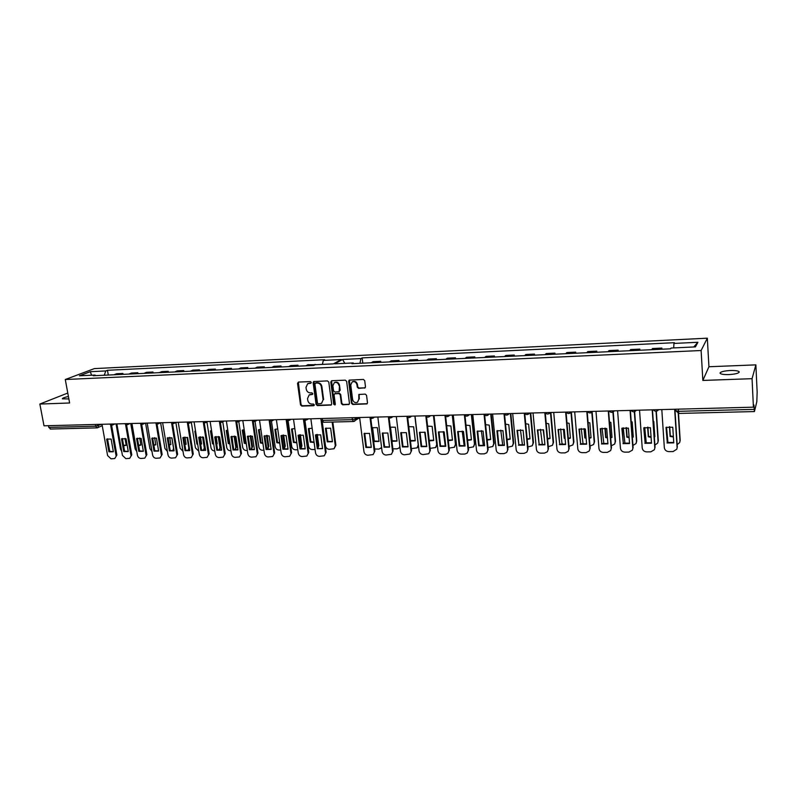 <?xml version="1.0" encoding="UTF-8"?>
<svg xmlns="http://www.w3.org/2000/svg" width="797" height="797" viewBox="0 0 797 797"><rect width="100%" height="100%" fill="white"/><g stroke="black" fill="none" stroke-linecap="round" stroke-linejoin="round"><path stroke-width="1.2" d="M68.422 396.517C64.557 397.324 62.535 398.082 62.335 398.809L68.871 398.948M730.341 370.505C724.104 370.894 720.657 371.751 720.01 373.086C720.528 374.182 723.477 374.68 728.866 374.58C735.153 374.192 738.61 373.335 739.257 372C738.709 370.894 735.741 370.396 730.341 370.505M311.268 382.401L310.372 381.584L298.476 382.072L297.53 383.317L300.529 404.916L301.804 406.081L313.649 405.713L314.317 404.846L313.42 404.029L311.876 404.079C309.674 403.92 308.309 402.674 307.781 400.353L307.532 398.55L309.166 394.963L312.434 394.435L312.793 393.648L311.896 392.831L310.352 392.891C308.15 392.732 306.775 391.496 306.247 389.165L305.998 387.352L307.692 383.706L310.9 383.208L311.268 382.401M328.782 382.072L327.477 380.896L313.679 381.554L313.151 382.69L316.09 404.428L317.375 405.593L331.183 405.035L331.672 403.93L328.782 382.072M753.414 407.177L44.004 425.807L39.85 404.049L69.618 402.993L65.284 379.521L701.111 350.521L702.844 380.438L752.059 378.685L753.414 407.177L753.952 405.006L754.43 411.561L756.821 401.718L757.15 392.074L755.875 364.867L708.932 366.75L707.328 338.187L94.375 368.603L65.284 379.521M364.478 388.149L365.494 386.864L364.707 380.627L363.382 379.442L349.176 380.129L348.648 381.275L351.477 403.302L352.782 404.487L366.999 403.9L367.487 402.794L366.55 395.302L365.225 394.117L358.829 394.475L358.799 399.297L357.504 402.246C355.083 403.123 353.45 402.206 352.613 399.496L350.75 384.991L352.154 381.942C354.545 381.145 356.149 382.082 356.956 384.752L357.265 387.173L358.59 388.368L365.215 387.8M331.761 380.717L345.31 380.169L346.625 381.355L349.455 403.372L348.976 404.468L342.67 404.806L341.365 403.621L340.209 394.744L338.904 393.569L334.601 393.838L334.092 394.963L335.308 404.179L334.959 404.956L333.714 404.228L330.775 381.992L331.761 380.717M661.928 349.206L661.859 348.09L661.092 349.245M639.911 350.232L639.832 349.126L630.616 349.554L629.72 350.71M638.975 350.281L639.832 349.126M661.859 348.09L652.494 348.528L651.687 349.684M380.856 362.326L380.737 361.31L373.066 361.679L371.193 362.774M378.894 362.416L380.737 361.31M399.148 361.469L399.028 360.453L391.257 360.822L389.454 361.928M397.255 361.559L399.028 360.453M417.698 360.603L417.578 359.577L409.698 359.955L407.954 361.061M415.865 360.692L417.578 359.577M436.497 359.726L436.387 358.7L428.397 359.068L426.724 360.184M434.734 359.806L436.387 358.7M455.565 358.839L455.456 357.803L447.356 358.182L445.742 359.298M453.872 358.919L455.456 357.803M474.902 357.933L474.793 356.887L466.574 357.275L465.04 358.391M473.279 358.012L474.793 356.887M494.499 357.016L494.399 355.97L486.07 356.359L484.596 357.484M492.964 357.096L494.399 355.97M514.384 356.09L514.284 355.034L505.836 355.432L504.441 356.558M512.929 356.159L514.284 355.034M534.558 355.153L534.458 354.077L525.89 354.486L524.575 355.621M533.173 355.213L534.458 354.077M555.021 354.197L554.931 353.121L546.234 353.529L544.989 354.665M553.726 354.257L554.931 353.121M575.783 353.23L575.693 352.144L566.866 352.553L565.711 353.699M574.567 353.28L575.693 352.144M596.843 352.244L596.754 351.148L587.807 351.577L586.731 352.712M595.718 352.294L596.754 351.148M618.213 351.248L618.133 350.142L609.047 350.57L608.061 351.726M617.187 351.298L618.133 350.142M752.059 378.685L755.875 364.867M315.204 364.727L307.861 364.737L305.779 365.823M313.101 365.484L315.164 364.398M298.118 366.182L297.978 365.205L290.775 365.544L288.644 366.63M295.866 366.291L297.978 365.205M281.162 366.979L281.022 366.002L273.919 366.341L271.727 367.417M278.86 367.088L281.022 366.002M264.425 367.756L264.285 366.789L257.272 367.118L255.03 368.194M262.074 367.865L264.285 366.789M247.907 368.523L247.767 367.566L240.843 367.895L238.552 368.961M245.496 368.642L247.767 367.566M231.598 369.29L231.459 368.334L224.624 368.652L222.283 369.718M229.137 369.4L231.459 368.334M215.499 370.037L215.359 369.091L208.605 369.409L206.224 370.475M212.988 370.157L215.359 369.091M199.609 370.784L199.459 369.838L192.794 370.157L190.363 371.213M197.048 370.904L199.459 369.838M183.908 371.512L183.758 370.575L177.183 370.884L174.702 371.94M181.308 371.631L183.758 370.575M168.416 372.239L168.257 371.312L161.761 371.611L159.241 372.667M165.766 372.358L168.257 371.312M153.104 372.956L152.954 372.03L146.528 372.329L143.978 373.375M150.414 373.076L152.954 372.03M137.991 373.654L137.831 372.737L131.485 373.036L128.895 374.082M135.251 373.783L137.831 372.737M123.057 374.351L122.897 373.444L116.631 373.733L113.991 374.779M120.277 374.48L122.897 373.444M95.62 375.636L95.042 375.058L93.259 375.746L313.759 365.454L315.124 364.737L333.405 363.88L341.355 359.537L323.303 360.413L324.618 359.716L107.465 370.286L105.742 370.944L104.297 375.228M108.302 375.038L107.465 370.286M322.396 364.388L323.303 360.413M50.6 428.965L48.806 427.401L95.64 426.206L101.617 424.293M48.478 425.688L48.806 427.401M67.775 393.041L39.85 404.049M673.704 347.91L673.943 343.437L697.893 342.272L695.432 346.894L671.064 348.04L670.586 348.807L351.945 363.671L353.23 362.944L334.67 363.821L342.6 359.477L360.911 358.59L359.925 363.302M673.943 343.437L674.411 342.7L362.147 357.893L360.911 358.59M95.042 375.058L79.441 375.795L90.3 371.691L105.742 370.944M707.328 338.187L701.111 350.521M708.932 366.75L702.844 380.438M91.565 375.218L90.3 371.691M362.804 363.163L362.147 357.893M353.659 363.591L353.23 362.944M697.893 342.272L693.749 346.974M344.802 363.342L342.6 359.477M310.601 383.287L308.11 383.477M309.585 394.724L312.673 394.216M298.337 382.082L301.057 404.607L302.322 405.763L314.207 405.394M352.543 381.703L352.643 381.643C355.034 380.846 356.638 381.783 357.445 384.453L357.753 386.874L359.068 388.059L364.956 387.84M357.594 402.186L358.799 399.297M359.078 394.366L359.288 398.978M349.425 380.03L351.955 402.983L353.27 404.169L367.238 403.69M334.86 393.738L339.402 393.26L340.708 394.445L341.863 403.312L343.158 404.487L349.206 404.268M331.562 380.747L334.212 403.92L335.188 404.737M339.004 385.499C338.207 382.879 336.643 381.942 334.292 382.69L332.877 385.738L333.545 390.829L334.85 392.004L339.153 391.725L339.502 385.2C338.715 382.58 337.141 381.643 334.79 382.401L334.69 382.45M339.153 391.725L339.671 390.6M339.502 385.2L340.17 390.301M313.948 381.454L316.608 404.109L317.893 405.274L331.432 404.826M315.791 382.879L314.905 383.965L317.485 403.053L318.382 403.87L321.52 403.392L323.104 399.845L321.36 386.764C320.822 384.413 319.438 383.168 317.216 383.018L315.273 383.168M321.629 403.322L323.104 399.845M316.1 382.789L317.734 382.729C319.956 382.879 321.34 384.124 321.868 386.465L323.622 399.536M124.999 438.43L126.205 445.304L123.655 445.822M116.063 423.914L120.496 449.11L121.702 451.351M123.555 445.274L126.195 445.234M371.97 427.74L373.683 441.508L379.053 441.418L377.35 427.62L371.97 427.74M374.6 448.99L378.973 449.1L381.604 447.535M372.578 427.491L374.271 441.07L379.033 441.219M381.633 447.794L380.876 448.412M374.271 441.07L373.683 441.508M139.714 438.061L140.91 445.045M138.688 445.583L140.82 445.095M130.738 423.536L135.121 448.88L136.775 451.491M142.892 451.311L143.271 450.793M138.598 445.105L140.9 444.965M154.608 437.702L155.804 444.786M153.901 445.314L155.754 444.816M145.582 423.137L149.926 448.651L152.008 451.53M157.726 451.152L158.424 449.867M153.821 444.895L155.784 444.706M158.563 450.684L158.005 451.112M169.691 437.374L170.877 444.527L169.293 445.025M160.615 422.749L164.909 448.412L167.42 451.481M172.77 450.953L173.547 448.273L171.803 437.792M169.233 444.656L170.857 444.437M173.955 450.016L172.949 450.943M179.743 431.446L181.885 444.477M184.964 437.065L186.129 444.268L184.884 444.696M175.858 422.45L180.082 448.173L183.011 451.361M188.022 450.723L188.819 448.034L187.076 437.334M184.834 444.387L186.119 444.168M189.507 449.08L188.172 450.723M195.544 430.948L194.847 431.247L196.909 444.078L197.686 444.337M200.426 436.776L201.581 443.999L200.675 444.347M191.3 422.221L195.434 447.924L198.792 451.192M203.494 450.474L204.281 447.784L202.548 436.895M200.635 444.088L201.561 443.889M203.404 437.164L205.028 447.366L203.624 450.484M197.586 443.7L196.909 444.078M211.544 430.49L210.458 430.898L212.49 443.809L213.696 444.168M216.087 436.517L217.222 443.72L216.654 443.969M206.931 422.002L210.986 447.685C211.484 449.697 212.66 450.793 214.523 450.963L214.762 450.963M219.175 450.205L219.942 447.545L218.219 436.497M211.205 430.579L213.596 443.521M216.625 443.76L217.202 443.61M219.045 436.686L220.669 447.117L219.305 450.215M213.217 443.391L212.49 443.809M227.763 430.051L226.258 430.539L228.261 443.53L229.895 443.959M231.957 436.288L232.844 443.55M222.761 421.792L226.727 447.436C227.225 449.458 228.41 450.564 230.293 450.733L230.941 450.723M235.065 449.906L235.792 447.286L234.089 436.108M227.006 430.231L228.988 443.112L229.815 443.381M234.886 436.238L236.51 446.868L235.205 449.936M228.988 443.112L228.261 443.53M244.191 429.633L242.268 430.181L244.241 443.252L246.313 443.72M238.791 421.593L242.667 447.187C243.165 449.219 244.36 450.325 246.263 450.504L247.329 450.494M251.165 449.598L251.852 447.037L250.168 435.75M242.995 429.882L244.948 442.833L246.233 443.202M250.935 435.82L252.549 446.609L251.314 449.638M244.948 442.833L244.241 443.252M260.838 429.234L258.477 429.812L260.42 442.973L262.93 443.451M255.03 421.394L258.816 446.928C259.304 448.98 260.509 450.096 262.442 450.275L263.937 450.245M267.483 449.279L268.111 446.778L266.447 435.411M259.194 429.523L261.117 442.554L262.861 442.993M267.204 435.431L268.798 446.35L267.653 449.319M261.117 442.554L260.42 442.973M277.715 428.866L274.895 429.444L276.808 442.694L279.767 443.152M271.458 421.125L275.164 446.669C275.652 448.731 276.868 449.857 278.82 450.036L280.753 450.006M284.011 448.93L284.579 446.519L282.955 435.102M275.593 429.155L277.486 442.265L279.707 442.743M283.682 435.062L285.256 446.081L284.2 448.99M277.486 442.265L276.808 442.694M294.81 428.517L291.523 429.075L293.406 442.405L296.823 442.813M288.096 420.746L291.722 446.41C292.21 448.482 293.445 449.618 295.418 449.797L297.799 449.757M300.768 448.562L301.266 446.26L299.672 434.813M292.21 428.786L294.073 441.976L296.773 442.455M300.369 434.724L301.914 445.822L300.967 448.641M294.073 441.976L293.406 442.405M312.145 428.198L308.379 428.696L310.222 442.116L314.098 442.445M304.922 420.268L308.499 446.141C308.987 448.233 310.222 449.369 312.225 449.548L315.064 449.508M317.903 447.874L316.608 434.544M309.047 428.417L310.87 441.677L314.058 442.126M317.286 434.415L318.8 445.553L317.953 448.263L316.11 434.694M310.87 441.677L310.222 442.116M325.445 428.308L327.258 441.817L332.429 441.727L330.625 428.188L325.445 428.308M322.267 421.922L325.495 445.872C325.973 447.974 327.228 449.119 329.251 449.299L334.053 448.751L335.288 445.722L332.15 422.041M326.093 428.039L327.886 441.379L332.409 441.548M332.827 422.031L335.906 445.274L334.053 448.751M327.886 441.379L327.258 441.817M391.955 441.329L397.036 441.11L395.362 427.212L390.241 427.192M392.861 448.821L396.916 448.841L398.819 448.183L399.885 446.509M390.5 427.102L392.154 440.761L397.006 440.9M399.955 447.107L398.908 448.103M410.475 441.13L415.257 440.801L413.633 426.803L408.781 426.664M406.301 432.622L407.895 445.692M411.362 448.611L417.09 447.864L418.216 444.925L414.868 416.064M410.405 440.492L415.227 440.572M418.515 446.19L417.18 447.784M429.264 440.91L433.727 440.482L432.143 426.395L427.59 426.136M424.671 432.094L426.654 446.36M430.111 448.362L435.62 447.545L436.706 444.636L433.448 415.576M429.194 440.313L433.698 440.243M437.224 444.318L435.71 447.466M448.303 440.671L452.447 440.163L450.903 425.977L446.659 425.628M443.291 431.595L445.304 446.171M449.119 448.093L454.4 447.207L455.446 444.337L452.278 415.088M448.243 440.103L452.427 439.914M452.816 415.068L455.934 443.879L454.489 447.127M467.61 440.402L471.435 439.834L469.931 425.548L465.996 425.14M462.18 431.107L464.213 445.961M468.397 447.814L473.448 446.868L474.454 444.049L471.376 414.579M467.56 439.864L471.406 439.575M471.894 414.57L474.922 443.58L473.538 446.778M487.196 440.103L490.673 439.506L489.219 425.12L485.622 424.652M481.328 430.639L483.371 445.742M487.953 447.535L492.765 446.509L493.722 443.74L490.733 414.071M487.136 439.595L490.653 439.237M491.231 414.061L494.17 443.281L492.855 446.42M507.051 439.795L510.19 439.167L508.785 424.681L505.517 424.183M500.745 430.191L502.787 445.503M507.779 447.256L512.361 446.141L513.258 443.441L510.369 413.553M507.002 439.306L510.16 438.888M510.837 413.543L513.676 442.973L512.451 446.041M527.186 439.456L529.985 438.828L528.62 424.243L525.711 423.725M520.441 429.752L522.463 445.234M527.893 446.968L532.237 445.762L533.063 443.132L530.284 413.035M527.146 438.988L529.955 438.539M530.722 413.025L533.472 442.654L532.316 445.662M543.175 429.732L544.371 438.729M547.609 439.087L550.05 438.489L548.744 423.795L546.194 423.287M540.426 429.334L542.408 444.955M548.296 446.679L552.391 445.364L553.158 442.813L550.478 412.507M547.569 438.649L550.02 438.181M550.896 412.497L553.536 442.335L552.47 445.254M563.459 429.185L564.246 438.24L565.093 438.509M568.341 438.699L570.403 438.141L569.148 423.337L566.986 422.848M560.689 428.925L561.875 442.674L562.622 444.646M568.998 446.38L572.844 444.945L573.541 442.494L570.991 412.338M563.877 429.294L565.043 437.922M568.301 438.27L570.383 437.812M571.359 411.959L573.89 442.016L572.923 444.836M584.042 428.647L584.809 437.892L586.124 438.26M589.362 438.29L591.055 437.782L589.85 422.878L588.076 422.44M581.242 428.547L583.115 444.318M589.999 446.081L593.586 444.507L594.213 442.176L591.822 412.338M584.43 428.736L585.147 437.414L586.084 437.702M589.332 437.872L591.035 437.453M592.161 412.009L594.542 441.697L593.665 444.397M604.933 428.138L605.66 437.533L607.463 437.981M610.701 437.842L612.006 437.423L610.861 422.41L609.486 422.031M602.104 428.178L603.887 443.959M611.309 445.782L614.636 444.059L615.194 441.847L612.933 412.129M605.282 428.198L605.979 437.055L607.424 437.443M610.671 437.443L611.976 437.075M613.252 411.949L615.493 441.359L614.706 443.949M626.123 427.64L626.831 437.164L629.112 437.673M632.35 437.374L633.266 437.055L632.17 421.932L631.214 421.643M623.264 427.83L624.938 443.57M632.938 445.453L635.996 443.58L636.474 441.518L634.332 411.77M626.452 427.68L627.109 436.686L629.072 437.164M632.32 436.975L633.236 436.696M634.641 411.68L636.743 441.03L636.056 443.471M647.632 427.162L648.3 436.796L651.089 437.344M654.327 436.876L654.835 436.686L653.799 421.444L653.271 421.274M644.733 427.501L646.287 443.152M654.885 445.095L657.674 443.082L658.063 441.179L656.051 411.272M647.921 427.182L648.559 436.318L651.049 436.846M654.307 436.477L654.805 436.308M656.329 411.252L658.312 440.691L657.674 443.082M669.46 426.694L670.088 436.427L673.395 436.975M676.643 436.348L675.657 420.926M666.531 427.192L667.946 442.694M677.171 444.676L679.662 442.564L679.98 440.831L678.247 413.394M669.719 426.694L670.317 435.939L673.365 436.487M678.496 413.424L680.19 440.342L679.662 442.564M107.515 438.798L109.757 451.381L113.353 451.66M111.6 425.289L116.87 455.057L114.748 458.554L116.87 455.057M113.373 451.74L111.112 439.057L106.659 439.147L108.92 451.799L109.757 451.381M113.234 451.809L108.92 451.799M101.996 424.283L107.605 455.595L111.022 458.813L114.748 458.554M110.653 425.17L116.033 455.486M364.717 433.239L366.461 447.027L371.282 447.197M370.794 418.485L374.859 451.082L373.165 454.509M365.863 447.486L371.312 447.406L369.549 433.379L364.09 433.498L365.863 447.486L366.461 447.027M359.626 417.518L363.97 451.68C364.448 453.862 365.763 455.047 367.885 455.246L373.086 454.579L374.859 451.082M370.097 418.136L374.271 451.54M122.369 438.509L124.591 451.162L128.257 451.431M126.564 424.911L131.774 454.858L129.662 458.365L131.774 454.858M128.267 451.51L126.036 438.758L121.523 438.848L123.764 451.58L124.591 451.162M128.178 451.56L123.764 451.58M116.87 423.894L122.419 455.396L125.866 458.644L129.662 458.365M125.627 424.751L130.947 455.286M137.413 438.211L139.605 450.933L143.34 451.202M141.707 424.512L146.867 454.659L144.755 458.175L146.867 454.659M136.576 438.549L138.788 451.361L139.605 450.933M136.735 438.47L141.149 438.46L143.35 451.291L138.788 451.361M131.933 423.496L137.413 455.197C137.931 457.199 139.096 458.285 140.89 458.464L144.755 458.175M140.78 424.333L146.05 455.087M152.645 437.912L154.807 450.703L158.613 450.972M157.049 424.114L162.14 454.449L160.048 457.976L162.14 454.449M154 451.132L158.623 451.062L156.451 438.151L151.819 438.24L154 451.132L154.807 450.703M147.176 423.097L152.596 454.997C153.114 457.01 154.279 458.106 156.102 458.285L160.048 457.976M156.132 423.894L161.343 454.888M168.067 437.603L170.199 450.474L174.075 450.733M172.58 423.705L177.611 454.24L175.529 457.777L177.611 454.24M169.412 450.903L174.095 450.843L171.943 437.842L167.25 437.932L169.412 450.903L170.199 450.474M162.618 422.689L167.968 454.798C168.486 456.82 169.661 457.916 171.504 458.106L175.529 457.777M171.674 423.446L176.824 454.679M183.679 437.294L185.791 450.245L189.736 450.494M188.311 423.287L193.273 454.031L191.2 457.578L193.273 454.031M185.014 450.674L189.756 450.604L187.634 437.523L182.882 437.623L185.014 450.674L185.791 450.245M178.249 422.28L183.539 454.589C184.047 456.621 185.243 457.737 187.096 457.916L191.2 457.578M187.415 422.998L192.505 454.469M199.499 436.985L201.581 450.006L205.596 450.255M204.231 422.858L209.143 453.822L207.081 457.368L209.143 453.822M200.814 450.444L205.616 450.375L203.514 437.204L198.712 437.304L200.814 450.444L201.581 450.006M194.079 421.862L199.3 454.38C199.818 456.432 201.013 457.548 202.896 457.727L207.081 457.368M203.355 422.53L208.386 454.26M215.509 436.666L217.561 449.767L221.656 450.006M220.37 422.43L225.212 453.603L223.17 457.159L225.212 453.603M216.814 450.205L221.676 450.136L219.613 436.886L214.742 436.985L216.814 450.205L217.561 449.767M210.119 421.444L215.27 454.17C215.778 456.233 216.983 457.358 218.896 457.538L223.17 457.159M219.494 422.051L224.465 454.051M231.738 436.348L233.76 449.528L237.924 449.757M236.709 421.972L241.481 453.393L239.459 456.95L241.481 453.393M233.023 449.966L237.944 449.897L235.912 436.557L230.981 436.656L233.023 449.966L233.76 449.528M226.368 421.015L231.439 453.961C231.947 456.033 233.162 457.159 235.095 457.348L239.459 456.95M235.852 421.553L240.754 453.832M248.176 436.029L250.158 449.279L254.412 449.508M253.267 421.513L257.969 453.164L255.967 456.731L257.969 453.164M249.441 449.727L254.432 449.647L252.43 436.228L247.429 436.328L249.441 449.727L250.158 449.279M242.826 420.587L247.817 453.742C248.325 455.834 249.561 456.97 251.513 457.149L255.967 456.731M252.42 421.055L257.262 453.613M264.823 435.7L266.776 449.04L271.11 449.249M270.044 421.045L274.676 452.945L272.694 456.502L274.676 452.945M266.078 449.478L271.129 449.408L269.157 435.889L264.096 435.999L266.078 449.478L266.776 449.04M259.503 420.149L264.415 453.523C264.913 455.625 266.158 456.771 268.141 456.96L272.694 456.502M269.207 420.527L273.979 453.393M281.69 435.371L283.612 448.781L288.026 448.99M287.04 420.557L291.592 452.716L289.64 456.273L291.592 452.716M282.925 449.229L288.046 449.159L286.113 435.551L280.982 435.66L282.925 449.229L283.612 448.781M276.39 419.7L281.221 453.304C281.73 455.416 282.985 456.571 284.987 456.761L289.64 456.273M286.213 419.989L290.915 453.174M298.785 435.032L300.668 448.532L305.171 448.731M304.255 420.059L308.738 452.487L306.815 456.043L308.738 452.487M300.001 448.98L305.191 448.9L303.288 435.212L298.088 435.311L300.001 448.98L300.668 448.532M293.515 419.252L298.257 453.075C298.755 455.207 300.021 456.362 302.053 456.551L306.815 456.043M303.438 419.421L308.08 452.945M322.536 448.462L317.306 448.721L315.433 434.963L320.693 434.863L322.566 448.651L317.306 448.721M322.008 421.743L326.112 452.258L324.23 455.804L326.112 452.258M310.86 418.804L315.522 452.845C316.02 454.997 317.296 456.163 319.348 456.352L324.23 455.804M321.121 420.437L325.475 452.716M382.899 432.881L384.602 446.748L389.514 446.908M389.115 417.947L393.1 450.833L391.457 454.24M384.024 447.217L389.544 447.137L387.83 433.01L382.291 433.13L384.024 447.217L384.602 446.748M377.838 417.04L382.082 451.441C382.57 453.632 383.885 454.828 386.037 455.027L391.367 454.31L393.1 450.833M388.438 417.558L392.532 451.301M401.339 432.512L402.993 446.479L408.004 446.619M407.695 417.399L411.591 450.584L409.997 453.961M402.435 446.938L408.034 446.858L406.35 432.641L400.742 432.751L402.435 446.938L402.993 446.479M396.298 416.552L400.443 451.192C400.931 453.403 402.256 454.609 404.448 454.798L409.907 454.041L411.591 450.584M407.028 416.951L411.043 451.052M420.019 432.143L421.643 446.19L426.744 446.33M426.525 416.821L430.33 450.325L428.796 453.672M421.105 446.659L426.774 446.579L425.14 432.263L419.451 432.373L421.105 446.659L421.643 446.19M415.028 416.064L419.063 450.943C419.541 453.174 420.886 454.38 423.097 454.579L428.706 453.752L430.33 450.325M425.877 416.313L429.802 450.803M438.968 431.765L440.542 445.912L445.752 446.031M445.623 416.223L449.339 450.066L447.864 453.373M440.024 446.38L445.782 446.29L444.188 431.874L438.42 431.994L440.024 446.38L440.542 445.912M434.006 415.566L437.942 450.694C438.41 452.935 439.775 454.151 442.016 454.35L445.563 454.31L447.775 453.453L449.339 450.066M444.995 415.645L448.831 450.544M458.185 431.386L459.71 445.613L465.02 445.732M464.99 415.596L468.606 449.807L467.201 453.065M459.211 446.091L465.05 446.001L463.505 431.486L457.657 431.605L459.211 446.091L459.71 445.613M453.254 415.058L457.079 450.435C457.548 452.696 458.923 453.921 461.194 454.121L464.79 454.071L467.112 453.154L468.606 449.807M464.372 414.918L468.128 450.285M477.672 431.008L479.146 445.324L484.566 445.433M484.626 414.928L488.153 449.538L486.818 452.736M478.678 445.802L484.596 445.712L483.092 431.087L477.164 431.207L478.678 445.802L479.146 445.324M472.78 414.55L476.496 450.175C476.955 452.447 478.339 453.682 480.651 453.882L484.297 453.842L486.728 452.835L488.153 449.538M484.038 414.251L487.694 450.026M497.428 430.609L498.862 445.025L504.391 445.125M504.541 414.221L507.978 449.269L506.723 452.407M498.414 445.503L504.411 445.413L502.967 430.689L496.949 430.808L498.414 445.503L498.862 445.025M492.586 414.022L496.182 449.906C496.641 452.198 498.035 453.443 500.377 453.642L504.073 453.603L506.633 452.507L507.978 449.269M504.003 413.723L507.54 449.757M517.472 430.221L518.857 444.726L524.496 444.806M524.745 413.454L528.082 449L526.907 452.058M518.439 445.204L524.526 445.115L523.121 430.28L517.014 430.4L518.857 444.726M512.67 413.494L516.147 449.647C516.605 451.949 518.01 453.204 520.381 453.403L524.137 453.363L526.817 452.158L528.082 449M524.257 413.195L527.664 449.488M537.806 429.812L539.141 444.417L544.889 444.487M550.159 412.517L549.731 413.165C548.057 414.49 546.573 414.31 545.268 412.637L548.475 448.721L547.39 451.7M538.742 444.895L544.919 444.806L543.574 429.862L537.377 429.991L539.141 444.417M533.044 412.966L536.401 449.369C536.849 451.7 538.274 452.955 540.685 453.164L544.49 453.114L547.31 451.799L548.475 448.721M544.809 412.657L548.087 449.219M558.438 429.414L559.723 444.108L565.581 444.168M566.059 412.099L569.168 448.442L568.171 451.321M559.345 444.596L565.611 444.497L564.316 429.444L558.039 429.573L559.723 444.108M553.726 412.418L556.954 449.1C557.392 451.441 558.836 452.706 561.267 452.915L565.133 452.865L568.092 451.421L569.168 448.442M565.651 412.109L568.809 448.94M579.369 428.995L580.605 443.79L586.582 443.839M587.19 411.541L590.169 448.153L589.262 450.923M580.256 444.278L586.612 444.188L585.367 429.015L578.991 429.145L580.605 443.79M574.707 411.87L577.795 448.821C578.233 451.172 579.698 452.457 582.169 452.666L586.084 452.616L589.192 451.032L590.169 448.153M586.811 411.551L589.83 448.651M600.619 428.577L601.785 443.471L607.892 443.501M608.629 410.973L611.468 447.864L610.671 450.504M601.466 443.959L607.922 443.869L606.736 428.587L600.261 428.716L601.785 443.471M595.997 411.312L598.955 448.532C599.384 450.913 600.858 452.198 603.369 452.407L607.344 452.357L610.602 450.614L611.468 447.864M608.28 410.983L611.16 448.372M622.168 428.148L623.284 443.142L629.51 443.162M630.397 410.405L633.097 447.575L632.39 450.076M622.995 443.64L629.54 443.54L628.415 428.148L621.849 428.278L623.284 443.142M617.605 410.744L620.425 448.243C620.853 450.634 622.337 451.939 624.878 452.148L628.913 452.098L632.33 450.185L633.097 447.575M630.078 410.415L632.808 448.083M644.056 427.72L645.112 442.813L651.468 442.823M652.484 409.827L655.034 447.276L654.387 449.727L655.034 447.276M644.843 443.311L651.488 443.212L650.422 427.7L643.757 427.84L645.112 442.813M639.533 410.166L642.213 447.954C642.631 450.365 644.135 451.67 646.716 451.889L650.81 451.839L654.387 449.727M652.195 409.827L654.785 447.784M666.262 427.282L667.258 442.474L673.744 442.474M674.92 409.24L677.311 446.978L676.773 449.249L677.311 446.978M667.019 442.983L673.774 442.883L672.768 427.252L666.003 427.391L667.258 442.474M661.809 409.578L664.329 447.655C664.748 450.086 666.262 451.411 668.882 451.62L673.037 451.57L676.773 449.249M674.661 409.24L677.091 447.486M98.659 424.373L97.941 427.67L97.035 427.879L50.251 429.045M111.829 425.209L113.313 423.984M126.872 424.831L128.387 423.596M142.105 424.432L143.639 423.187M157.537 424.034L159.091 422.789M174.742 422.37L173.158 423.635M188.979 423.227L190.593 421.962M205.008 422.808L206.642 421.533M222.901 421.105L221.237 422.39M237.685 421.972L239.379 420.677M254.353 421.543L256.066 420.238M272.972 419.79L271.229 421.105M288.335 420.667L290.108 419.342M305.669 420.218L307.483 418.883M95.331 424.462L95.64 426.206L97.035 427.879L102.255 425.698M678.287 409.15L678.426 411.322L754.161 409.379M675.756 409.21L675.826 410.774L678.426 411.322L678.855 413.434L675.826 410.774L675.726 409.21M371.87 418.515L373.783 417.15M390.341 418.036L392.293 416.662M409.08 417.548L411.063 416.164M430.101 415.665L429.404 416.602L430.569 415.655M447.346 416.562L449.398 415.157M466.893 416.064L468.975 414.649M486.708 415.546L488.84 414.121M506.812 415.028L508.984 413.593M527.216 414.51L529.417 413.055M568.919 413.434L571.2 411.959M590.238 412.886L592.56 411.401M611.877 412.328L614.238 410.834M633.834 411.76L636.145 410.435M656.13 411.182L658.551 409.728M355.512 417.628L355.671 418.933L357.654 417.568M322.267 418.495L322.516 420.408L352.394 419.64L352.144 417.718M355.671 418.933L352.394 419.64L353.42 421.513L354.755 421.095L355.671 418.933M320.842 418.535L321.052 420.089L322.516 420.408L323.602 422.261L353.42 421.513L359.646 417.708M309.575 383.048L309.057 383.347M312.643 394.216L312.125 394.525M311.109 394.276L310.581 394.575M314.167 405.394L313.649 405.713M302.322 405.763L301.804 406.081M301.057 404.607L300.529 404.916M298.068 383.028L297.53 383.317M348.956 404.308L348.458 404.617M341.863 403.312L341.365 403.621M340.708 394.445L340.209 394.744M339.402 393.26L338.904 393.569M335.577 393.399L335.069 393.708M334.212 403.92L333.714 404.228M331.283 381.693L330.775 381.992M331.203 404.866L330.695 405.175M317.893 405.274L317.375 405.593M316.608 404.109L316.09 404.428M313.669 382.401L313.151 382.69M321.868 386.465L321.36 386.764M317.734 382.729L317.216 383.018M205.028 447.366L204.281 447.784M220.669 447.117L219.942 447.545M236.51 446.868L235.792 447.286M252.549 446.609L251.852 447.037M268.798 446.35L268.111 446.778M285.256 446.081L284.579 446.519M301.914 445.822L301.266 446.26M318.8 445.553L318.162 445.991M335.906 445.274L335.288 445.722M437.214 444.178L436.706 444.636M109.358 424.094L112.417 425.08L114.868 423.944M124.402 423.695L127.49 424.691L129.891 423.556M139.634 423.297L142.743 424.283L145.094 423.157M155.056 422.888L158.195 423.884L160.486 422.749M170.678 422.48L173.846 423.466L176.087 422.34M186.498 422.061L189.696 423.048L191.878 421.922M202.518 421.643L205.746 422.629L207.878 421.503M218.747 421.214L222.014 422.201L224.077 421.075M235.185 420.786L238.492 421.762L240.495 420.647M251.842 420.348L255.189 421.314L257.122 420.208M268.719 419.909L272.106 420.866L273.979 419.77M285.824 419.461L289.251 420.408L291.054 419.322M303.149 419.003L306.636 419.939L308.359 418.863M369.32 417.259L373.006 418.146L374.441 417.13M387.79 416.781L391.536 417.648L392.891 416.642M406.52 416.283C407.536 417.718 408.811 417.997 410.335 417.13L411.601 416.154M425.508 415.785C426.554 417.239 427.85 417.518 429.404 416.602M448.811 416.004L449.817 415.147M444.756 415.277C445.842 416.771 447.167 417.03 448.731 416.064M468.427 415.446L469.333 414.639M464.292 414.769C465.408 416.283 466.763 416.532 468.347 415.506M488.322 414.878L489.139 414.111M484.098 414.251C485.253 415.805 486.638 416.034 488.252 414.948M508.516 414.291L509.223 413.583M504.192 413.723C505.398 415.307 506.812 415.526 508.446 414.37M529.009 413.693L529.616 413.055M524.575 413.185C525.831 414.819 527.285 415.008 528.939 413.773M549.8 413.085L550.309 412.507M570.901 412.457L571.31 411.959M566.249 412.089C567.623 413.802 569.148 413.952 570.831 412.537M587.548 411.531C588.993 413.294 590.557 413.414 592.261 411.89M609.167 410.963C610.681 412.776 612.295 412.866 614.009 411.222M631.114 410.385C632.718 412.258 634.372 412.308 636.086 410.525M653.391 409.797C655.084 411.73 656.798 411.73 658.501 409.817M754.43 411.561L678.855 413.434M321.052 420.089L323.602 422.261M308.22 383.417L307.692 383.706M309.684 394.664L309.166 394.963M335.099 393.539L334.601 393.838M334.79 382.401L334.292 382.69"/></g></svg>
